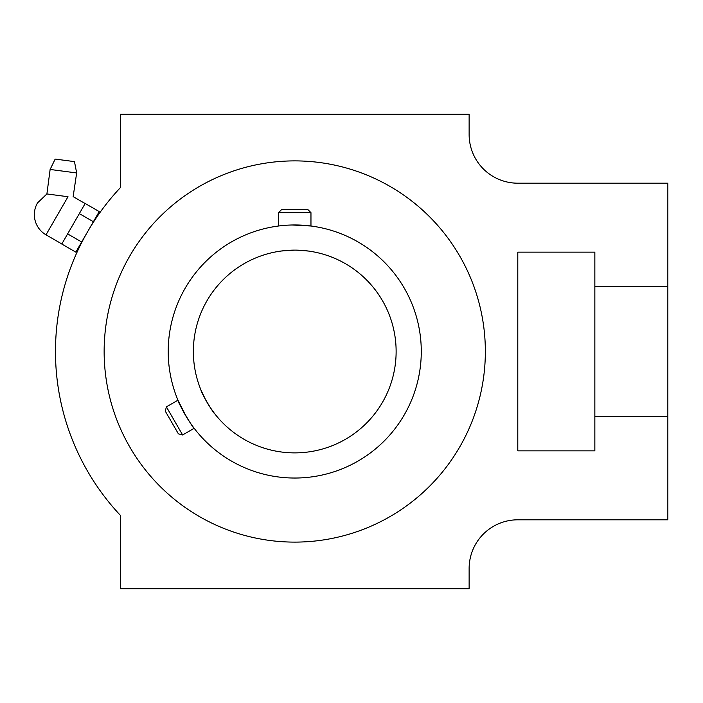 <?xml version="1.0" encoding="UTF-8"?>
<svg xmlns="http://www.w3.org/2000/svg" width="703" height="703" viewBox="0 0 703 703"><rect width="100%" height="100%" fill="white"/><g stroke="black" fill="none" stroke-linecap="round" stroke-linejoin="round"><path stroke-width="1.05" d="M281.279 251.015L295.19 250.11M296.938 250.136L308.476 251.05M302.668 250.426L294.742 250.11M193.36 351.5A101.39 101.39 0 0 1 345.437 263.695A101.39 101.39 0 0 1 345.437 439.305A101.39 101.39 0 0 1 193.36 351.5M168.21 351.5A126.531 126.531 0 0 1 358.012 241.92A126.531 126.531 0 0 1 358.012 461.08A126.531 126.531 0 0 1 168.21 351.5M166.4 406.87L165.267 411.114L178.377 433.83L182.622 434.964L166.4 406.87L177.956 400.192C176.471 399.893 193.694 429.726 194.177 428.294L193.694 427.652M310.963 212.666L307.852 209.556L281.631 209.556L278.52 212.666L310.963 212.666L310.963 226.014L292.158 224.995M294.742 224.969L310.963 226.014M186.488 417.002L177.956 400.192M209.687 406.686L214.617 413.619C214.406 414.77 201.005 392.705 200.988 390.086L205.865 400.288M485.351 351.5A190.61 190.61 0 0 0 294.742 160.89A190.61 190.61 0 0 0 104.141 351.5A190.61 190.61 0 0 0 294.742 542.11A190.61 190.61 0 0 0 485.351 351.5M667.85 286.358L667.85 183.193L517.795 183.193A48.665 48.665 0 0 1 469.129 134.528L469.129 114.255L120.362 114.255L120.362 187.666A239.275 239.275 0 0 0 120.362 515.334L120.362 588.745L469.129 588.745L469.129 568.472A48.665 48.665 0 0 1 517.795 519.807L667.85 519.807L667.85 416.642L594.852 416.642L594.852 450.86L517.795 450.86L517.795 252.14L594.852 252.14L594.852 286.358L667.85 286.358L667.85 416.642M470.202 558.331A48.665 48.665 0 0 0 469.129 568.472M469.129 134.528A48.665 48.665 0 0 0 470.202 144.669M594.852 286.358L594.852 416.642M76.662 172.947L74.474 161.62L55.168 159.08L50.124 169.458L76.662 172.947L73.112 196.875M50.124 169.458L46.899 193.949L37.479 202.965A23.322 23.322 0 0 0 46.011 234.82L68.006 196.726L46.899 193.949M68.006 196.726C75.256 196.989 75.256 196.989 68.006 196.726M67.629 233.888L81.671 241.999L75.819 252.14L61.776 244.029L85.186 203.475L99.237 211.585L93.385 221.726L79.334 213.615M81.671 241.999L93.385 221.726M278.52 226.014L278.52 212.666M194.177 428.294L182.622 434.964M46.011 234.82L61.82 243.95M73.516 196.849L85.142 203.554"/></g></svg>
